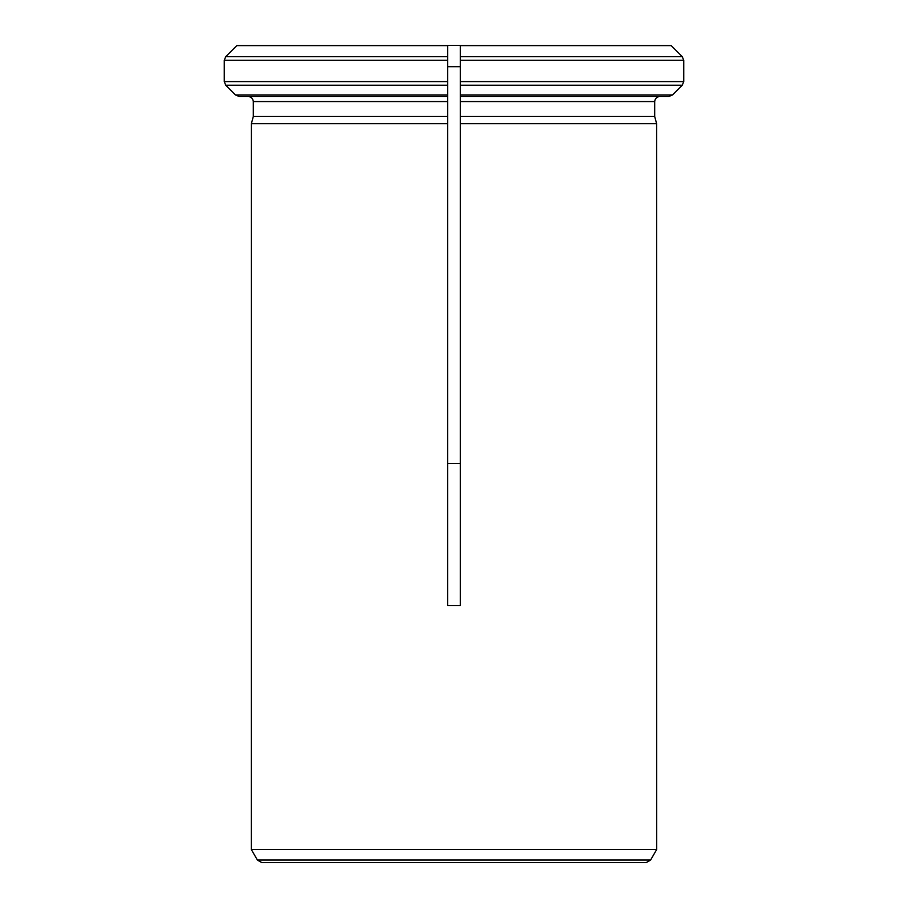 <?xml version="1.0" encoding="UTF-8"?>
<svg xmlns="http://www.w3.org/2000/svg" width="908" height="908" viewBox="0 0 908 908"><rect width="100%" height="100%" fill="white"/><g stroke="black" fill="none" stroke-linecap="round" stroke-linejoin="round"><path stroke-width="1.36" d="M447.621 605.534L460.379 605.534L460.379 123.636L656.609 123.636L654.691 116.485L460.379 116.485L460.379 123.636L460.379 81.595L460.379 96.475L668.856 96.475L672.476 94.977L682.249 85.204L683.747 81.595L460.379 81.595L460.379 45.4L670.955 45.4M460.379 101.582L654.691 101.582C655.054 98.541 656.756 96.838 659.798 96.475L668.856 96.475L659.798 96.475C656.756 96.838 655.054 98.541 654.691 101.582L654.691 116.485L656.609 123.636L656.7 849.491L251.3 849.491L257.395 860.046L261.81 862.6L646.19 862.6L650.605 860.046L257.395 860.046M447.61 605.534L447.61 96.475L239.144 96.475L235.524 94.977L225.752 85.204L224.253 81.595L224.253 60.28L225.752 56.671L237.045 45.4L460.379 45.4L460.379 60.28L683.747 60.28L683.747 81.595L683.747 60.28L682.249 56.671L671.194 45.616L682.249 56.671L460.379 56.671M447.621 101.582L447.621 123.636L251.391 123.636L253.309 116.485L251.391 123.636L251.3 849.491M447.61 101.582L253.309 101.582C252.946 98.541 251.244 96.838 248.202 96.475C251.244 96.838 252.946 98.541 253.309 101.582L253.309 116.485L447.61 116.485M447.621 56.671L225.752 56.671L237.045 45.4M447.61 96.475L447.61 45.4M447.621 94.977L235.524 94.977L225.752 85.204L447.621 85.204M224.253 81.595L447.621 81.595L447.621 96.475M447.61 66.67L460.379 66.67M460.39 463.398L447.61 463.398M460.379 94.977L672.476 94.977L682.249 85.204L460.379 85.204M447.621 45.4L447.621 60.28L224.253 60.28M236.806 45.616L447.61 45.616M460.379 45.616L671.194 45.616M650.605 860.046L656.7 849.491"/></g></svg>
